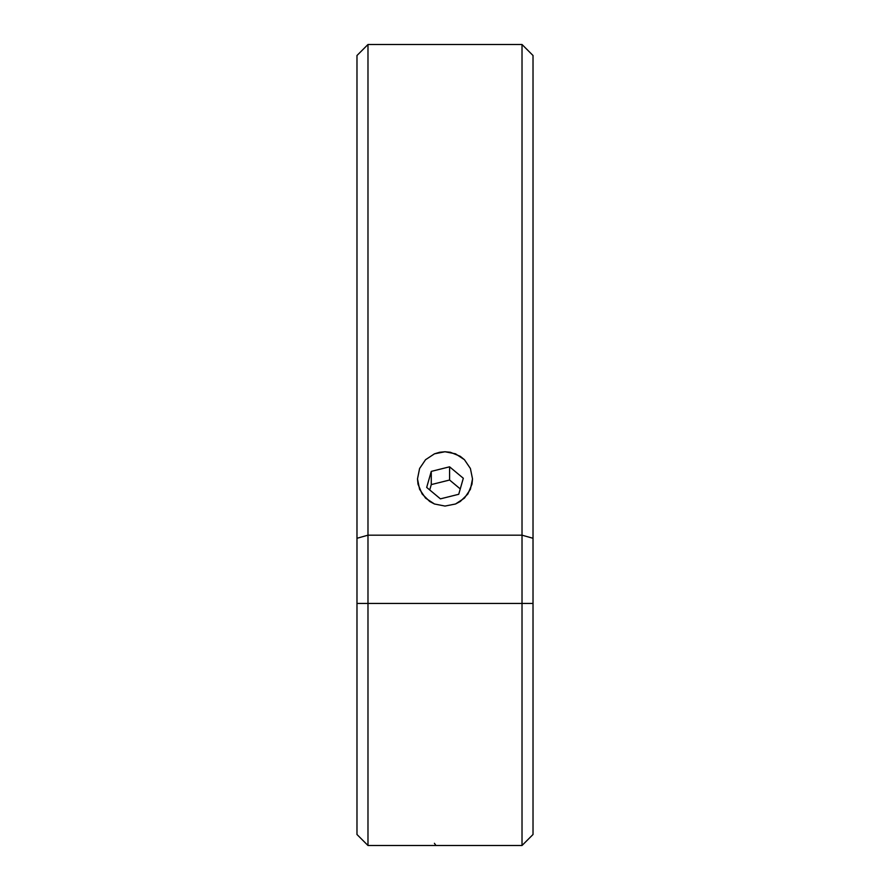 <?xml version="1.0" encoding="UTF-8"?>
<svg xmlns="http://www.w3.org/2000/svg" width="890" height="890" viewBox="0 0 890 890"><rect width="100%" height="100%" fill="white"/><g stroke="black" fill="none" stroke-linecap="round" stroke-linejoin="round"><path stroke-width="1.33" d="M425.553 459.707L434.476 453.822L445 451.753L450.362 452.276L460.286 456.325L464.447 459.707L470.409 468.518L472.512 478.909L471.978 484.205L467.873 493.995L460.286 501.482L455.524 503.996L445 506.065L434.476 503.996L425.553 498.111L419.591 489.3L417.488 478.909L419.591 468.518L425.553 459.707L434.476 453.822L439.638 452.276L445 451.753L455.524 453.822L464.447 459.707M522.018 603.442L522.018 845.5L522.018 603.442L356.979 603.442L356.979 834.497L356.979 603.442L367.982 603.442L367.982 535.179L356.979 538.283L356.979 603.442L356.979 538.283L367.982 535.179L367.982 845.5L367.982 603.442L522.018 603.442L522.018 535.179L367.982 535.179L522.018 535.179L522.018 44.5L367.982 44.5L367.982 535.179L367.982 44.5L522.018 44.5L533.021 55.503L533.021 603.442L522.018 603.442L533.021 603.442L533.021 834.497L533.021 538.283L522.018 535.179L522.018 603.442M470.409 468.518L472.512 478.909L470.409 489.3L464.447 498.111L455.524 503.996L445 506.065L434.476 503.996L429.714 501.482L422.127 493.995L418.022 484.205L417.488 478.909L419.591 468.518M356.979 55.503L356.979 538.283L356.979 55.503L367.982 44.5L356.979 55.503M522.018 535.179L522.018 44.5L533.021 55.503L533.021 538.283L522.018 535.179M440.416 498.856L426.688 487.42L431.272 471.389L449.584 466.816L463.312 478.264L458.728 494.284L440.416 498.856L426.688 487.42L431.272 471.389L431.272 484.594L429.736 489.956L431.272 484.594L431.272 471.389L449.584 466.816L449.584 480.022L431.272 484.594L449.584 480.022L449.584 466.816L463.312 478.264L458.728 494.284L440.416 498.856M460.264 488.922L449.584 480.022L460.264 488.922M416.709 845.5L435.933 845.5L434.42 843.297L435.933 845.5L473.291 845.5M473.224 845.5L416.776 845.5M472.512 845.5L522.018 845.5L533.021 834.497M417.488 845.5L367.982 845.5L356.979 834.497"/></g></svg>

